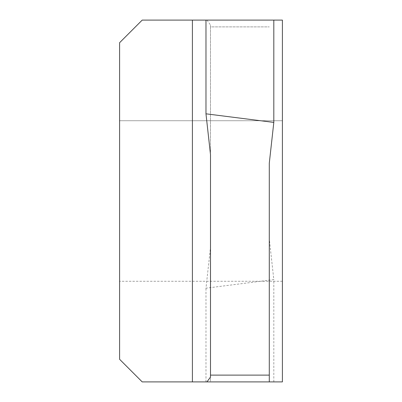 <?xml version="1.0" encoding="UTF-8"?>
<svg xmlns="http://www.w3.org/2000/svg" width="402" height="402" viewBox="0 0 402 402"><rect width="100%" height="100%" fill="white"/><g stroke="black" fill="none" stroke-linecap="round" stroke-linejoin="round"><path stroke-width="0.3" stroke-dasharray="2.01 1.51" d="M282.405 201L282.405 281.274L282.405 201M119.595 201L119.595 281.274L119.595 201M282.405 20.1L142.207 20.1L119.595 42.712L119.595 359.287L142.207 381.9L210.497 381.9L210.497 24.954L210.497 26.884L269.29 26.884L210.497 26.884L210.497 381.9L205.975 381.9L273.812 381.9L269.29 381.9L269.29 238.803L273.812 279.591L205.975 288.184L210.497 247.396M205.975 20.1L210.497 20.1L205.975 20.1M206.95 20.1L210.497 24.954M269.29 163.197L269.29 238.803M273.812 381.9L273.812 279.591M205.975 381.9L205.975 288.184M269.29 381.9L282.405 381.9M210.497 375.116L269.29 375.116M210.497 154.604L210.497 377.046M282.405 281.274L119.595 281.274L282.405 281.274L282.405 120.726L119.595 120.726L282.405 120.726M192.407 20.1L192.407 381.9"/><path stroke-width="0.6" d="M119.595 359.287L119.595 42.712L142.207 20.1L282.405 20.1L282.405 381.9L142.207 381.9L119.595 359.287M206.95 381.9L210.497 377.046L210.497 375.116L269.29 375.116L269.29 381.9M269.29 375.116L269.29 163.197L273.812 122.409L205.975 113.816L210.497 154.604L210.497 375.116M205.975 20.1L205.975 113.816M273.812 20.1L273.812 122.409M282.405 381.9L282.405 281.274M282.405 120.726L282.405 20.1M192.407 381.9L192.407 20.1"/></g></svg>
